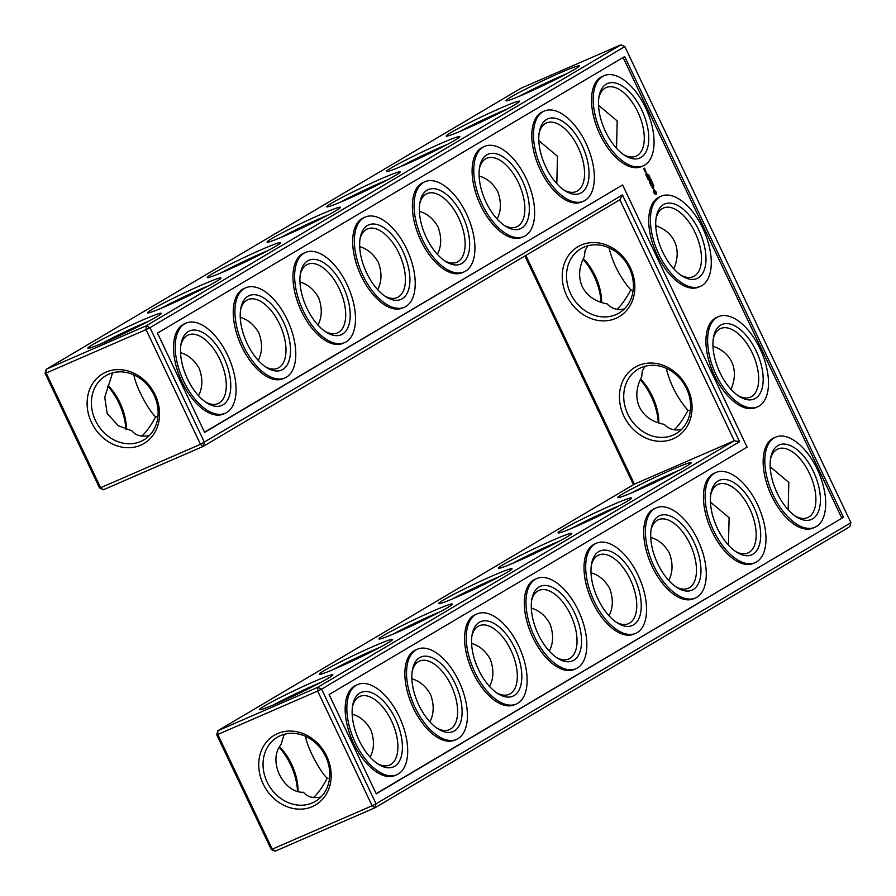 <?xml version="1.0" encoding="UTF-8"?>
<svg xmlns="http://www.w3.org/2000/svg" width="896" height="896" viewBox="0 0 896 896"><rect width="100%" height="100%" fill="white"/><g stroke="black" fill="none" stroke-linecap="round" stroke-linejoin="round"><path stroke-width="1.34" d="M297.461 790.698A40.611 20.978 66.5 0 0 279.474 747.701M298.032 790.877A37.397 19.32 66.5 0 0 279.776 747.051M313.331 797.608C317.61 794.002 322.246 787.528 327.253 778.198C321.283 773.416 307.418 748.866 305.57 736.366M320.846 797.104C312.827 798.47 307.059 796.846 303.542 792.243C284.099 793.408 267.142 761.365 280.952 744.666L284.234 734.283M216.709 734.709L217.851 730.722L217.795 734.462L216.709 734.709L271.174 849.408L272.261 849.162L372.12 805.762L317.666 691.062L217.795 734.462L272.261 849.162L275.061 851.2L374.931 807.8L849.778 526.725L850.92 522.738L624.826 46.592L149.979 327.678L204.445 442.378L203.302 446.365L619.864 199.774L622.44 194.947L739.603 441.694L734.283 440.742L619.864 199.774M633.483 484.691L524.888 255.998M45.08 373.262L46.222 369.275L146.093 325.875L620.939 44.8L521.069 88.2L46.222 369.275L46.166 373.016L45.08 373.262L99.546 487.962L103.432 489.754L203.302 446.365L200.491 444.315L100.632 487.715L103.432 489.754M658.246 422.867A40.611 20.978 66.5 0 0 640.203 379.725M601.037 302.389A40.611 20.978 66.5 0 0 582.994 259.246M125.832 429.251A40.611 20.978 66.5 0 0 107.845 386.266M273.381 704.939A37.397 2.072 154.6 0 1 320.51 682.562M325.685 756.538A37.296 31.864 59.4 0 1 315.392 801.36A37.296 31.864 59.4 0 1 268.968 785.49A37.296 31.864 59.4 0 1 277.39 737.173A37.296 31.864 59.4 0 1 325.685 756.538M329.493 778.568L327.253 778.198M352.173 714.179C359.845 716.285 366.061 721.504 370.821 729.814C374.539 740.096 374.315 749.213 370.149 757.165M634.413 484.142L734.283 440.742L317.722 687.322L217.851 730.722L634.413 484.142L525.829 255.45M622.44 194.947L200.491 444.315L146.037 329.616L46.166 373.016L100.632 487.715L99.546 487.962M271.174 849.408L275.061 851.2M640.494 379.075A37.397 19.32 -113.5 0 1 658.818 423.046M583.285 258.597A37.397 19.32 -113.5 0 1 601.608 302.568M108.147 385.605A37.397 19.32 -113.5 0 1 126.403 429.442M377.227 763.504A37.397 19.32 66.5 0 0 389.659 765.038A37.397 19.32 66.5 0 0 392.47 723.038A37.397 19.32 66.5 0 0 359.845 696.438A37.397 19.32 66.5 0 0 358.725 696.998A37.397 19.32 66.5 0 0 352.486 706.574M328.104 678.339A40.611 2.24 154.6 0 1 288.277 698.376A40.611 2.24 154.6 0 1 259.638 709.699A40.611 2.24 154.6 0 1 295.243 690.166A40.611 2.24 154.6 0 1 332.886 674.912A40.611 2.24 154.6 0 1 328.104 678.339M326.76 756.291A40.499 34.608 59.4 0 1 294.078 808.651A40.499 34.608 59.4 0 1 264.029 745.382A40.499 34.608 59.4 0 1 326.76 756.291M436.946 728.157A37.397 19.32 66.5 0 0 449.366 729.691A37.397 19.32 66.5 0 0 452.178 687.691A37.397 19.32 66.5 0 0 419.552 661.091A37.397 19.32 66.5 0 0 418.443 661.651A37.397 19.32 66.5 0 0 412.205 671.227M411.891 678.832C419.563 680.938 425.779 686.157 430.539 694.467C434.258 704.749 434.034 713.866 429.867 721.818M333.099 669.592A37.397 2.072 154.6 0 1 380.229 647.214M566.955 536.95A40.611 2.24 154.6 0 1 527.128 556.987A40.611 2.24 154.6 0 1 498.49 568.31A40.611 2.24 154.6 0 1 534.106 548.778A40.611 2.24 154.6 0 1 571.749 533.534A40.611 2.24 154.6 0 1 566.955 536.95M626.674 501.603A40.611 2.24 154.6 0 1 586.846 521.64A40.611 2.24 154.6 0 1 558.208 532.963A40.611 2.24 154.6 0 1 593.813 513.43A40.611 2.24 154.6 0 1 631.456 498.187A40.611 2.24 154.6 0 1 626.674 501.603M686.381 466.256A40.611 2.24 154.6 0 1 646.554 486.293A40.611 2.24 154.6 0 1 617.915 497.616A40.611 2.24 154.6 0 1 653.531 478.083A40.611 2.24 154.6 0 1 691.174 462.84A40.611 2.24 154.6 0 1 686.381 466.256M387.811 642.992A40.611 2.24 154.6 0 1 347.995 663.029A40.611 2.24 154.6 0 1 319.357 674.352A40.611 2.24 154.6 0 1 354.962 654.819A40.611 2.24 154.6 0 1 392.605 639.565A40.611 2.24 154.6 0 1 387.811 642.992M447.53 607.645A40.611 2.24 154.6 0 1 407.702 627.682A40.611 2.24 154.6 0 1 379.064 639.005A40.611 2.24 154.6 0 1 414.68 619.472A40.611 2.24 154.6 0 1 452.312 604.218A40.611 2.24 154.6 0 1 447.53 607.645M507.237 572.298A40.611 2.24 154.6 0 1 467.421 592.334A40.611 2.24 154.6 0 1 438.782 603.658A40.611 2.24 154.6 0 1 474.387 584.125A40.611 2.24 154.6 0 1 512.03 568.87A40.611 2.24 154.6 0 1 507.237 572.298M687.635 388.338A40.611 34.698 -120.6 0 0 624.736 377.406A40.611 34.698 -120.6 0 0 654.864 440.843A40.611 34.698 -120.6 0 0 687.635 388.338M630.426 267.859A40.611 34.698 -120.6 0 0 567.526 256.928A40.611 34.698 -120.6 0 0 597.654 320.365A40.611 34.698 -120.6 0 0 630.426 267.859M155.142 394.845A40.499 34.608 -120.6 0 0 92.411 383.936A40.499 34.608 -120.6 0 0 122.45 447.216A40.499 34.608 -120.6 0 0 155.142 394.845M574.47 69.462A40.611 2.24 154.6 0 1 534.643 89.499A40.611 2.24 154.6 0 1 506.005 100.822A40.611 2.24 154.6 0 1 541.621 81.301A40.611 2.24 154.6 0 1 579.264 66.046A40.611 2.24 154.6 0 1 574.47 69.462M514.752 104.81A40.611 2.24 154.6 0 1 474.936 124.846A40.611 2.24 154.6 0 1 446.298 136.17A40.611 2.24 154.6 0 1 481.902 116.648A40.611 2.24 154.6 0 1 519.546 101.394A40.611 2.24 154.6 0 1 514.752 104.81M455.045 140.157A40.611 2.24 154.6 0 1 415.218 160.194A40.611 2.24 154.6 0 1 386.579 171.517A40.611 2.24 154.6 0 1 422.195 151.995A40.611 2.24 154.6 0 1 459.827 136.741A40.611 2.24 154.6 0 1 455.045 140.157M395.326 175.504A40.611 2.24 154.6 0 1 355.51 195.541A40.611 2.24 154.6 0 1 326.872 206.864A40.611 2.24 154.6 0 1 362.477 187.331A40.611 2.24 154.6 0 1 400.12 172.088A40.611 2.24 154.6 0 1 395.326 175.504M335.619 210.851A40.611 2.24 154.6 0 1 295.792 230.888A40.611 2.24 154.6 0 1 267.154 242.211A40.611 2.24 154.6 0 1 302.758 222.678A40.611 2.24 154.6 0 1 340.402 207.435A40.611 2.24 154.6 0 1 335.619 210.851M275.901 246.198A40.611 2.24 154.6 0 1 236.074 266.235A40.611 2.24 154.6 0 1 207.435 277.558A40.611 2.24 154.6 0 1 243.051 258.026A40.611 2.24 154.6 0 1 280.694 242.782A40.611 2.24 154.6 0 1 275.901 246.198M216.194 281.546A40.611 2.24 154.6 0 1 176.366 301.582A40.611 2.24 154.6 0 1 147.728 312.906A40.611 2.24 154.6 0 1 183.333 293.373A40.611 2.24 154.6 0 1 220.976 278.13A40.611 2.24 154.6 0 1 216.194 281.546M156.475 316.893A40.611 2.24 154.6 0 1 116.648 336.93A40.611 2.24 154.6 0 1 88.01 348.253A40.611 2.24 154.6 0 1 123.626 328.72A40.611 2.24 154.6 0 1 161.269 313.477A40.611 2.24 154.6 0 1 156.475 316.893M644.963 366.285L642.253 371.157L641.682 376.701C636.048 387.666 635.32 397.835 639.509 407.187C644.112 416.338 652.389 422.083 664.339 424.402C669.122 429.397 674.901 431.021 681.688 429.296M674.027 429.778C678.306 426.216 682.954 419.754 687.982 410.413C677.454 398.216 670.197 384.182 666.21 368.29M587.754 245.806L585.043 250.678L584.472 256.211C578.838 267.187 578.11 277.357 582.299 286.709C586.902 295.859 595.179 301.594 607.13 303.923C611.912 308.918 617.691 310.542 624.478 308.818M616.818 309.288C621.096 305.726 625.744 299.275 630.773 289.923C620.245 277.738 612.987 263.704 609 247.8M112.605 372.848L104.742 397.186L107.184 413.616L118.362 425.802L131.914 430.797C135.43 435.389 141.198 437.013 149.218 435.669M133.941 374.92C135.666 386.904 149.274 411.566 155.624 416.763L157.864 417.133M141.702 436.162C145.981 432.555 150.618 426.082 155.624 416.763M359.878 693.022A40.611 20.978 66.5 0 0 352.755 704.984A40.611 20.978 66.5 0 0 378.571 764.389A40.611 20.978 66.5 0 0 400.344 732.346A40.611 20.978 66.5 0 0 359.878 693.022M419.586 657.675A40.611 20.978 66.5 0 0 412.462 669.637A40.611 20.978 66.5 0 0 438.278 729.042A40.611 20.978 66.5 0 0 460.051 696.998A40.611 20.978 66.5 0 0 419.586 657.675M739.603 441.694L321.608 689.125L317.722 687.322L317.666 691.062L321.608 689.125L376.074 803.813L372.12 805.762L374.931 807.8L376.074 803.813L850.92 522.738M512.243 563.55A37.397 2.072 154.6 0 1 559.362 541.173M571.95 528.203A37.397 2.072 154.6 0 1 619.08 505.826M631.669 492.856A37.397 2.072 154.6 0 1 678.798 470.478M392.818 634.245A37.397 2.072 154.6 0 1 439.936 611.867M452.525 598.898A37.397 2.072 154.6 0 1 499.654 576.52M686.549 388.584A37.397 31.965 -120.6 0 0 638.131 369.163A37.397 31.965 -120.6 0 0 629.675 417.637A37.397 31.965 -120.6 0 0 676.234 433.541A37.397 31.965 -120.6 0 0 686.549 388.584M629.339 268.106A37.397 31.965 -120.6 0 0 580.922 248.685A37.397 31.965 -120.6 0 0 572.466 297.147A37.397 31.965 -120.6 0 0 619.024 313.051A37.397 31.965 -120.6 0 0 629.339 268.106M146.037 329.616L146.093 325.875L149.979 327.678L146.037 329.616M154.056 395.091A37.296 31.864 -120.6 0 0 105.762 375.726A37.296 31.864 -120.6 0 0 97.339 424.054A37.296 31.864 -120.6 0 0 143.763 439.914A37.296 31.864 -120.6 0 0 154.056 395.091M620.939 44.8L624.826 46.592M519.758 96.062A37.397 2.072 154.6 0 1 566.877 73.685M460.04 131.41A37.397 2.072 154.6 0 1 507.17 109.032M400.333 166.757A37.397 2.072 154.6 0 1 447.451 144.379M340.614 202.104A37.397 2.072 154.6 0 1 387.744 179.726M280.896 237.451A37.397 2.072 154.6 0 1 328.026 215.074M221.189 272.798A37.397 2.072 154.6 0 1 268.307 250.421M161.47 308.146A37.397 2.072 154.6 0 1 208.6 285.768M101.763 343.493A37.397 2.072 154.6 0 1 148.882 321.115M437.382 254.341C441.549 246.333 441.773 237.216 438.054 226.979C433.261 218.646 427.045 213.438 419.406 211.344M497.101 218.994C501.267 210.986 501.491 201.869 497.762 191.632C492.979 183.299 486.752 178.091 479.114 175.997M630.773 289.923L633.158 290.315M687.982 410.413L690.368 410.794M731.002 389.323C735.269 379.389 735.493 370.227 731.696 361.861C728.067 354.469 721.818 349.238 712.958 346.192M673.792 268.845C678.059 258.899 678.283 249.749 674.486 241.382C670.858 233.99 664.608 228.76 655.749 225.702M556.808 183.646L557.48 156.285L538.832 140.65M616.526 148.299L617.198 120.938L598.539 105.302M258.238 360.371C262.405 352.374 262.629 343.258 258.91 333.021C254.117 324.688 247.901 319.48 240.262 317.386M317.957 325.035C322.123 317.027 322.347 307.91 318.629 297.674C313.835 289.341 307.619 284.133 299.981 282.038M198.531 395.718C202.698 387.722 202.922 378.605 199.192 368.368C194.41 360.035 188.194 354.827 180.544 352.733M377.664 289.688C381.83 281.68 382.054 272.563 378.336 262.326C373.542 253.994 367.326 248.786 359.688 246.691M650.742 537.443C658.414 539.56 664.63 544.768 669.39 553.078C673.109 563.36 672.885 572.477 668.718 580.429M710.461 502.096L729.109 517.731L728.437 545.082M591.024 572.79C598.696 574.896 604.912 580.115 609.683 588.426C613.39 598.707 613.166 607.824 609.011 615.776M770.168 466.749L788.816 482.384L788.155 509.734M531.317 608.138C538.989 610.243 545.205 615.462 549.965 623.773C553.683 634.054 553.459 643.171 549.293 651.123M471.598 643.485C479.27 645.59 485.486 650.81 490.246 659.12C493.965 669.402 493.741 678.518 489.586 686.47M356.216 685.306A49.157 25.39 66.5 0 0 354.626 741.216A49.157 25.39 66.5 0 0 396.861 774.726A49.157 25.39 66.5 0 0 400.557 719.522A49.157 25.39 66.5 0 0 357.672 684.555A49.157 25.39 66.5 0 0 356.216 685.306M496.653 692.81A37.397 19.32 66.5 0 0 509.085 694.344A37.397 19.32 66.5 0 0 511.896 652.344A37.397 19.32 66.5 0 0 479.27 625.744A37.397 19.32 66.5 0 0 478.162 626.304A37.397 19.32 66.5 0 0 471.923 635.88M415.923 649.958A49.157 25.39 66.5 0 0 414.333 705.869A49.157 25.39 66.5 0 0 456.568 739.379A49.157 25.39 66.5 0 0 460.264 684.174A49.157 25.39 66.5 0 0 417.39 649.208A49.157 25.39 66.5 0 0 415.923 649.958M843.438 517.294L376.23 793.845L329.09 694.568L747.096 447.138L622.608 184.968L204.613 432.398L157.472 333.122L624.669 56.571L843.438 517.294L376.141 793.643M419.72 203.739A37.397 19.32 -113.5 0 1 427.067 193.603A37.397 19.32 -113.5 0 1 459.693 220.203A37.397 19.32 -113.5 0 1 456.882 262.214A37.397 19.32 -113.5 0 1 444.461 260.669M479.438 168.392A37.397 19.32 -113.5 0 1 486.786 158.256A37.397 19.32 -113.5 0 1 519.411 184.856A37.397 19.32 -113.5 0 1 516.6 226.867A37.397 19.32 -113.5 0 1 504.168 225.322M539.146 133.045A37.397 19.32 -113.5 0 1 546.504 122.909A37.397 19.32 -113.5 0 1 579.118 149.509A37.397 19.32 -113.5 0 1 576.307 191.52A37.397 19.32 -113.5 0 1 563.886 189.974M713.283 338.666A37.397 19.32 -113.5 0 1 720.63 328.53A37.397 19.32 -113.5 0 1 753.256 355.13A37.397 19.32 -113.5 0 1 750.445 397.13A37.397 19.32 -113.5 0 1 738.013 395.595M656.074 218.176A37.397 19.32 -113.5 0 1 663.421 208.04A37.397 19.32 -113.5 0 1 696.046 234.651A37.397 19.32 -113.5 0 1 693.235 276.651A37.397 19.32 -113.5 0 1 680.814 275.106M795.222 516.074A37.397 19.32 66.5 0 0 807.654 517.608A37.397 19.32 66.5 0 0 810.466 475.608A37.397 19.32 66.5 0 0 777.84 449.008A37.397 19.32 66.5 0 0 776.731 449.579A37.397 19.32 66.5 0 0 770.493 459.144M598.864 97.698A37.397 19.32 -113.5 0 1 606.211 87.562A37.397 19.32 -113.5 0 1 638.837 114.162A37.397 19.32 -113.5 0 1 636.026 156.173A37.397 19.32 -113.5 0 1 623.605 154.627M240.576 309.781A37.397 19.32 -113.5 0 1 247.934 299.645A37.397 19.32 -113.5 0 1 280.56 326.245A37.397 19.32 -113.5 0 1 277.738 368.245A37.397 19.32 -113.5 0 1 265.317 366.71M300.294 274.434A37.397 19.32 -113.5 0 1 307.642 264.298A37.397 19.32 -113.5 0 1 340.267 290.898A37.397 19.32 -113.5 0 1 337.456 332.898A37.397 19.32 -113.5 0 1 325.035 331.363M360.002 239.086A37.397 19.32 -113.5 0 1 367.36 228.95A37.397 19.32 -113.5 0 1 399.986 255.55A37.397 19.32 -113.5 0 1 397.174 297.562A37.397 19.32 -113.5 0 1 384.742 296.016M180.869 345.128A37.397 19.32 -113.5 0 1 188.216 334.992A37.397 19.32 -113.5 0 1 220.842 361.592A37.397 19.32 -113.5 0 1 218.03 403.592A37.397 19.32 -113.5 0 1 205.598 402.058M735.515 551.421A37.397 19.32 66.5 0 0 747.936 552.955A37.397 19.32 66.5 0 0 750.747 510.955A37.397 19.32 66.5 0 0 718.122 484.355A37.397 19.32 66.5 0 0 717.013 484.926A37.397 19.32 66.5 0 0 710.774 494.491M675.797 586.768A37.397 19.32 66.5 0 0 688.229 588.302A37.397 19.32 66.5 0 0 691.04 546.302A37.397 19.32 66.5 0 0 658.414 519.702A37.397 19.32 66.5 0 0 657.294 520.274A37.397 19.32 66.5 0 0 651.056 529.838M616.09 622.115A37.397 19.32 66.5 0 0 628.51 623.65A37.397 19.32 66.5 0 0 631.322 581.65A37.397 19.32 66.5 0 0 598.696 555.05A37.397 19.32 66.5 0 0 597.587 555.621A37.397 19.32 66.5 0 0 591.349 565.186M556.371 657.462A37.397 19.32 66.5 0 0 568.792 658.997A37.397 19.32 66.5 0 0 571.603 616.997A37.397 19.32 66.5 0 0 538.989 590.397A37.397 19.32 66.5 0 0 537.869 590.968A37.397 19.32 66.5 0 0 531.63 600.533M396.861 774.726L395.181 775.454A49.157 25.39 -113.5 0 1 352.946 741.944A49.157 25.39 -113.5 0 1 354.536 686.034A49.157 25.39 -113.5 0 1 355.992 685.294L357.672 684.555M479.304 622.328A40.611 20.978 66.5 0 0 472.181 634.29A40.611 20.978 66.5 0 0 497.997 693.694A40.611 20.978 66.5 0 0 519.77 661.651A40.611 20.978 66.5 0 0 479.304 622.328M456.568 739.379L454.888 740.107A49.157 25.39 -113.5 0 1 412.664 706.597A49.157 25.39 -113.5 0 1 414.243 650.686A49.157 25.39 -113.5 0 1 415.71 649.947L417.39 649.208M623.09 57.501L841.758 518.022M622.608 184.968L204.512 432.197M426.339 237.563A40.611 20.978 -113.5 0 1 419.978 202.149A40.611 20.978 -113.5 0 1 447.798 195.541A40.611 20.978 -113.5 0 1 469.616 245.739A40.611 20.978 -113.5 0 1 445.794 261.554A40.611 20.978 -113.5 0 1 426.339 237.563M486.058 202.216A40.611 20.978 -113.5 0 1 479.696 166.802A40.611 20.978 -113.5 0 1 507.517 160.194A40.611 20.978 -113.5 0 1 529.323 210.392A40.611 20.978 -113.5 0 1 505.512 226.218A40.611 20.978 -113.5 0 1 486.058 202.216M545.765 166.869A40.611 20.978 -113.5 0 1 539.414 131.454A40.611 20.978 -113.5 0 1 567.235 124.846A40.611 20.978 -113.5 0 1 589.042 175.045A40.611 20.978 -113.5 0 1 565.23 190.87A40.611 20.978 -113.5 0 1 545.765 166.869M719.902 372.478A40.611 20.978 -113.5 0 1 713.541 337.075A40.611 20.978 -113.5 0 1 741.362 330.456A40.611 20.978 -113.5 0 1 763.168 380.654A40.611 20.978 -113.5 0 1 739.357 396.48A40.611 20.978 -113.5 0 1 719.902 372.478M662.693 252A40.611 20.978 -113.5 0 1 656.331 216.597A40.611 20.978 -113.5 0 1 684.152 209.978A40.611 20.978 -113.5 0 1 705.97 260.176A40.611 20.978 -113.5 0 1 682.147 276.002A40.611 20.978 -113.5 0 1 662.693 252M777.874 445.592A40.611 20.978 66.5 0 0 770.75 457.554A40.611 20.978 66.5 0 0 796.566 516.958A40.611 20.978 66.5 0 0 818.339 484.915A40.611 20.978 66.5 0 0 777.874 445.592M605.483 131.522A40.611 20.978 -113.5 0 1 599.122 96.107A40.611 20.978 -113.5 0 1 626.942 89.499A40.611 20.978 -113.5 0 1 648.76 139.698A40.611 20.978 -113.5 0 1 624.938 155.523A40.611 20.978 -113.5 0 1 605.483 131.522M247.195 343.594A40.611 20.978 -113.5 0 1 240.845 308.19A40.611 20.978 -113.5 0 1 268.666 301.582A40.611 20.978 -113.5 0 1 290.472 351.77A40.611 20.978 -113.5 0 1 266.661 367.595A40.611 20.978 -113.5 0 1 247.195 343.594M306.914 308.246A40.611 20.978 -113.5 0 1 300.552 272.843A40.611 20.978 -113.5 0 1 328.373 266.235A40.611 20.978 -113.5 0 1 350.19 316.422A40.611 20.978 -113.5 0 1 326.368 332.248A40.611 20.978 -113.5 0 1 306.914 308.246M366.632 272.899A40.611 20.978 -113.5 0 1 360.27 237.496A40.611 20.978 -113.5 0 1 388.091 230.888A40.611 20.978 -113.5 0 1 409.898 281.075A40.611 20.978 -113.5 0 1 386.086 296.901A40.611 20.978 -113.5 0 1 366.632 272.899M187.488 378.941A40.611 20.978 -113.5 0 1 181.126 343.538A40.611 20.978 -113.5 0 1 208.947 336.93A40.611 20.978 -113.5 0 1 230.754 387.117A40.611 20.978 -113.5 0 1 206.942 402.942A40.611 20.978 -113.5 0 1 187.488 378.941M718.155 480.939A40.611 20.978 66.5 0 0 711.032 492.901A40.611 20.978 66.5 0 0 736.848 552.306A40.611 20.978 66.5 0 0 758.621 520.262A40.611 20.978 66.5 0 0 718.155 480.939M658.448 516.286A40.611 20.978 66.5 0 0 651.325 528.248A40.611 20.978 66.5 0 0 677.141 587.653A40.611 20.978 66.5 0 0 698.914 555.61A40.611 20.978 66.5 0 0 658.448 516.286M598.73 551.634A40.611 20.978 66.5 0 0 591.606 563.595A40.611 20.978 66.5 0 0 617.422 623A40.611 20.978 66.5 0 0 639.195 590.957A40.611 20.978 66.5 0 0 598.73 551.634M539.011 586.981A40.611 20.978 66.5 0 0 531.899 598.942A40.611 20.978 66.5 0 0 557.715 658.347A40.611 20.978 66.5 0 0 579.488 626.304A40.611 20.978 66.5 0 0 539.011 586.981M643.227 165.861L641.547 166.589A49.157 25.39 -113.5 0 1 599.984 134.512A49.157 25.39 -113.5 0 1 602.37 76.418L604.05 75.69A49.157 25.39 -113.5 0 1 646.923 110.656A49.157 25.39 -113.5 0 1 643.227 165.861A49.157 25.39 -113.5 0 1 601.664 133.784A49.157 25.39 -113.5 0 1 604.05 75.69M644.258 169.747L643.709 168.594L644.504 168.123L645.053 169.277L644.28 168.627L644.258 169.747M644.874 171.035L644.414 169.837L645.467 170.509L644.874 171.035M644.997 171.304L645.59 170.957L646.139 172.11L645.546 172.458L644.997 171.304M646.307 175.818L645.613 174.149L646.386 175.571L646.33 174.104L646.968 175.235L646.778 173.466L647.618 175.224L646.307 175.818M649.074 175.605L648.76 174.731L648.357 175.549L649.074 175.605M649.107 175.93L649.062 176.938L649.186 176.098L649.645 176.635L649.062 175.974M650.003 177.296L649.309 177.531M650.227 179.211L650.742 178.909L650.07 179.099L650.574 180.186L651.112 179.67L650.138 179.256M651.078 181.216L651.302 180.062L651.078 181.216M651.795 181.25L651.616 182.37L652.221 182.011L651.526 181.373M652.568 184.195L652.736 183.098L652.131 183.456L652.702 183.31L652.568 184.374L653.173 184.027L652.501 184.218M653.038 184.509L653.05 185.382L653.654 185.024L652.781 184.621M653.8 185.438L653.688 186.323L653.229 185.685L653.778 186.48L653.542 185.55M646.89 176.837L648.054 175.963L646.89 176.837M647.797 178.965L647.102 177.296L647.875 178.718L647.83 177.251L649.107 178.181L647.797 178.965M649.522 180.421L648.222 179.659L649.533 179.077L648.637 179.805L649.746 180.298L649.488 181.597L650.53 181.171L649.365 182.045L649.522 180.421M650.451 184.341L649.611 182.582L650.821 183.747L650.328 182.526L651.403 183.4L650.776 181.888L651.616 183.646L650.451 184.341M651.258 185.853L650.63 184.733L651.123 185.562L652.355 185.024L651.112 185.92M653.139 188.698L651.874 187.107L652.904 188.462L652.792 186.402L653.677 188.205L652.848 186.738L652.646 188.597M583.509 201.208L581.84 201.936A49.157 25.39 -113.5 0 1 540.266 169.859A49.157 25.39 -113.5 0 1 542.651 111.765L544.331 111.037A49.157 25.39 -113.5 0 1 587.205 146.003A49.157 25.39 -113.5 0 1 583.509 201.208A49.157 25.39 -113.5 0 1 541.946 169.131A49.157 25.39 -113.5 0 1 544.331 111.037M654.528 193.715L653.397 191.957L654.002 189.672L656.421 192.349L656.04 194.544L654.528 193.715M700.437 286.339L698.757 287.067A49.157 25.39 -113.5 0 1 657.194 254.99A49.157 25.39 -113.5 0 1 659.579 196.896L661.259 196.168A49.157 25.39 -113.5 0 1 704.133 231.134A49.157 25.39 -113.5 0 1 700.437 286.339A49.157 25.39 -113.5 0 1 658.874 254.262A49.157 25.39 -113.5 0 1 661.259 196.168M523.802 236.555L522.122 237.283A49.157 25.39 -113.5 0 1 480.558 205.206A49.157 25.39 -113.5 0 1 482.944 147.112L484.613 146.384A49.157 25.39 -113.5 0 1 527.498 181.35A49.157 25.39 -113.5 0 1 523.802 236.555A49.157 25.39 -113.5 0 1 482.238 204.478A49.157 25.39 -113.5 0 1 484.613 146.384M464.083 271.891L462.403 272.63A49.157 25.39 -113.5 0 1 420.84 240.554A49.157 25.39 -113.5 0 1 423.226 182.459L424.906 181.731A49.157 25.39 -113.5 0 1 467.779 216.698A49.157 25.39 -113.5 0 1 464.083 271.891A49.157 25.39 -113.5 0 1 422.52 239.814A49.157 25.39 -113.5 0 1 424.906 181.731M757.646 406.818L755.966 407.546A49.157 25.39 -113.5 0 1 714.403 375.469A49.157 25.39 -113.5 0 1 716.789 317.374L718.458 316.646A49.157 25.39 -113.5 0 1 761.342 351.613A49.157 25.39 -113.5 0 1 757.646 406.818A49.157 25.39 -113.5 0 1 716.083 374.741A49.157 25.39 -113.5 0 1 718.458 316.646M814.856 527.296L813.176 528.035A49.157 25.39 -113.5 0 1 770.941 494.514A49.157 25.39 -113.5 0 1 772.531 438.603A49.157 25.39 -113.5 0 1 773.998 437.864L775.667 437.136A49.157 25.39 66.5 0 0 774.211 437.875A49.157 25.39 66.5 0 0 772.621 493.786A49.157 25.39 66.5 0 0 814.856 527.296A49.157 25.39 66.5 0 0 818.552 472.091A49.157 25.39 66.5 0 0 775.667 437.136M755.138 562.643L753.458 563.371A49.157 25.39 -113.5 0 1 711.222 529.861A49.157 25.39 -113.5 0 1 712.813 473.95A49.157 25.39 -113.5 0 1 714.28 473.211L715.96 472.483A49.157 25.39 66.5 0 0 714.493 473.222A49.157 25.39 66.5 0 0 712.902 529.133A49.157 25.39 66.5 0 0 755.138 562.643A49.157 25.39 66.5 0 0 758.834 507.438A49.157 25.39 66.5 0 0 715.96 472.483M695.43 597.99L693.75 598.718A49.157 25.39 -113.5 0 1 651.515 565.208A49.157 25.39 -113.5 0 1 653.106 509.298A49.157 25.39 -113.5 0 1 654.562 508.558L656.242 507.83A49.157 25.39 66.5 0 0 654.786 508.57A49.157 25.39 66.5 0 0 653.195 564.48A49.157 25.39 66.5 0 0 695.43 597.99A49.157 25.39 66.5 0 0 699.126 542.786A49.157 25.39 66.5 0 0 656.242 507.83M635.712 633.338L634.032 634.066A49.157 25.39 -113.5 0 1 591.797 600.555A49.157 25.39 -113.5 0 1 593.387 544.645A49.157 25.39 -113.5 0 1 594.854 543.906L596.534 543.178A49.157 25.39 66.5 0 0 595.067 543.917A49.157 25.39 66.5 0 0 593.477 599.827A49.157 25.39 66.5 0 0 635.712 633.338A49.157 25.39 66.5 0 0 639.408 578.133A49.157 25.39 66.5 0 0 596.534 543.178M404.376 307.238L402.696 307.978A49.157 25.39 -113.5 0 1 361.133 275.901A49.157 25.39 -113.5 0 1 363.507 217.806L365.187 217.078A49.157 25.39 -113.5 0 1 408.072 252.045A49.157 25.39 -113.5 0 1 404.376 307.238A49.157 25.39 -113.5 0 1 362.802 275.162A49.157 25.39 -113.5 0 1 365.187 217.078M344.658 342.586L342.978 343.325A49.157 25.39 -113.5 0 1 301.414 311.248A49.157 25.39 -113.5 0 1 303.8 253.154L305.48 252.426A49.157 25.39 -113.5 0 1 348.354 287.392A49.157 25.39 -113.5 0 1 344.658 342.586A49.157 25.39 -113.5 0 1 303.094 310.509A49.157 25.39 -113.5 0 1 305.48 252.426M284.939 377.933L283.27 378.661A49.157 25.39 -113.5 0 1 241.696 346.595A49.157 25.39 -113.5 0 1 244.082 288.501L245.762 287.773A49.157 25.39 -113.5 0 1 288.646 322.728A49.157 25.39 -113.5 0 1 284.939 377.933A49.157 25.39 -113.5 0 1 243.376 345.856A49.157 25.39 -113.5 0 1 245.762 287.773M225.232 413.28L223.552 414.008A49.157 25.39 -113.5 0 1 181.989 381.931A49.157 25.39 -113.5 0 1 184.374 323.848L186.043 323.12A49.157 25.39 -113.5 0 1 228.928 358.075A49.157 25.39 -113.5 0 1 225.232 413.28A49.157 25.39 -113.5 0 1 183.669 381.203A49.157 25.39 -113.5 0 1 186.043 323.12M575.994 668.685L574.325 669.413A49.157 25.39 -113.5 0 1 532.09 635.902A49.157 25.39 -113.5 0 1 533.68 579.992A49.157 25.39 -113.5 0 1 535.136 579.253L536.816 578.525A49.157 25.39 66.5 0 0 535.36 579.264A49.157 25.39 66.5 0 0 533.77 635.174A49.157 25.39 66.5 0 0 575.994 668.685A49.157 25.39 66.5 0 0 579.69 613.48A49.157 25.39 66.5 0 0 536.816 578.525M516.286 704.032L514.606 704.76A49.157 25.39 -113.5 0 1 472.371 671.25A49.157 25.39 -113.5 0 1 473.962 615.339A49.157 25.39 -113.5 0 1 475.429 614.6L477.098 613.861A49.157 25.39 66.5 0 0 475.642 614.611A49.157 25.39 66.5 0 0 474.051 670.522A49.157 25.39 66.5 0 0 516.286 704.032A49.157 25.39 66.5 0 0 519.982 648.827A49.157 25.39 66.5 0 0 477.098 613.861M644.616 169.534L644.045 169.478M643.877 168.829L644.571 168.459M646.397 175.874L647.147 175.123M649.354 177.206L649.466 178.08M650.742 178.909L650.115 179.211M651.672 180.869L651.045 181.171M646.845 176.803L647.539 176.075M647.886 179.021L648.592 178.293M649.309 182.011L650.014 181.283M650.395 184.307L651.146 183.546M651.09 185.886L651.84 185.136M655.726 194.634L655.67 191.632L653.654 189.862M645.042 171.584L645.658 171.293L645.333 172.189M653.901 192.685L654.349 190.971L653.901 192.685L654.774 193.558L655.648 193.11L654.349 190.971M643.922 168.84L644.19 169.411L644.134 168.717M645.478 172.122L645.658 171.293M654.315 192.506L655.469 193.334"/></g></svg>
